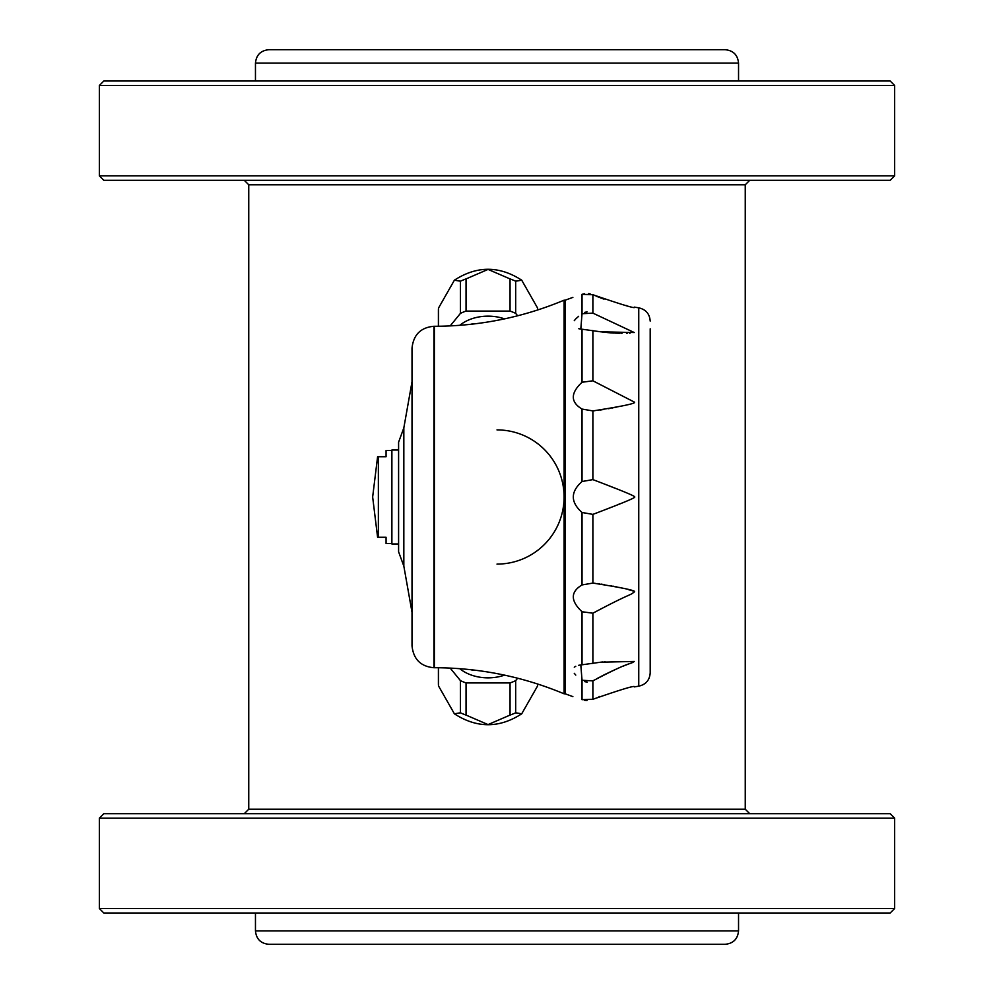 <?xml version="1.0" encoding="UTF-8"?>
<svg xmlns="http://www.w3.org/2000/svg" width="994" height="994" viewBox="0 0 994 994"><rect width="100%" height="100%" fill="white"/><g stroke="black" fill="none" stroke-linecap="round" stroke-linejoin="round"><path stroke-width="1.49" d="M473.057 324.044L473.057 323.721A46.966 33.212 0 0 0 470.833 324.292M473.057 669.956L473.057 670.279A46.966 33.212 180 0 1 470.833 669.707M650.2 348.472L650.2 652.437M438.404 667.744L438.404 683.611A49.65 35.113 0 0 0 438.491 685.649A49.65 35.113 0 0 0 438.516 685.935L454.395 713.816L460.433 712.785A49.65 35.113 0 0 0 466.049 715.084L488.054 724.589L510.059 715.084A49.65 35.113 0 0 0 515.675 712.785L521.713 713.816L537.592 685.935A49.65 35.113 0 0 0 537.617 685.649A49.65 35.113 0 0 0 537.704 684.021M460.433 712.785L460.433 680.629A49.65 35.113 0 0 0 466.049 682.928L510.059 682.928A49.65 35.113 0 0 0 515.675 680.629L517.65 678.219M450.195 668.092L460.433 680.629M438.516 685.935L438.516 667.744M582.037 329.213L580.807 329.076L582.037 313.731L592.884 313.122L634.271 332.543L600.637 331.797L582.037 329.213L582.037 382.255L592.884 380.801L634.271 402.048C637.005 403.229 623.213 406.186 592.884 410.92L594.462 410.746M582.037 611.745C570.407 600.836 570.407 591.902 582.037 584.932L592.884 583.08C623.337 587.839 637.129 590.796 634.271 591.952C628.693 596.388 632.83 591.977 592.884 613.199L582.037 611.745L582.037 664.787L600.637 662.203L634.271 661.457C628.705 665.284 632.669 659.941 592.884 680.878L582.037 680.269L580.807 664.924L582.037 664.787M582.037 680.269L582.037 699.677C570.407 695.763 570.407 695.763 582.037 699.677L592.884 699.279C621.958 689.19 635.75 685.065 634.271 686.904L638.757 686.171C645.839 684.555 649.654 680.132 650.2 672.901L650.2 329.262M580.894 664.911L578.645 665.321M575.762 666.278L574.271 667.185M574.271 673.336L575.774 675.088M578.632 316.316L575.936 318.739M575.613 319.074L574.271 320.664M578.819 328.728L580.894 329.089M638.757 686.171L638.757 307.829L634.271 307.096C636.57 309.146 622.766 305.021 592.884 294.721L582.037 294.323C570.407 298.237 570.407 298.237 582.037 294.323L584.472 293.69M592.884 479.617C623.772 491.334 637.564 497.124 634.271 497C637.576 496.876 623.772 502.678 592.884 514.383L582.037 512.482C570.407 502.144 570.407 491.819 582.037 481.518L592.884 479.617L592.884 410.92L582.037 409.068C570.407 402.073 570.407 393.139 582.037 382.255M599.954 410.05L601.979 409.764M602.625 409.665L603.78 409.478M608.452 408.696L610.428 408.335M611.931 408.049L613.049 407.838M614.627 407.515L616.168 407.205M497 429.905A67.095 67.095 0 0 1 522.409 434.9M522.794 435.061A67.095 67.095 0 0 1 522.794 558.939M522.409 559.1A67.095 67.095 0 0 1 497 564.095M255.458 930.881L738.542 930.881C737.747 939.032 733.274 943.505 725.123 944.3L268.877 944.3C260.726 943.505 256.253 939.032 255.458 930.881L255.458 912.989M244.275 813.688L248.748 809.215L745.251 809.215L749.724 813.688M103.823 813.688L890.177 813.688L894.65 818.161L99.35 818.161L103.823 813.688M99.35 908.516L103.823 912.989L890.177 912.989L894.65 908.516L99.35 908.516L99.35 818.161M599.904 696.384L598.922 696.769M586.969 700.521L584.472 700.31M584.522 681.586L587.255 682.17M592.884 699.279L592.884 680.878L594.077 680.194M596.673 678.765L599.556 677.225M600.475 676.728L601.879 676.007M602.923 675.473L604.837 674.504M605.619 674.118L607.222 673.323M607.943 672.975L609.496 672.23M610.179 671.907L611.621 671.223M612.217 670.95L613.509 670.354M613.969 670.155L615.274 669.558M615.858 669.297L616.566 668.987M617.349 668.639L618.616 668.092M622.89 666.303L623.959 665.856M626.145 664.974L627.102 664.601M627.363 664.501L628.519 664.042M605.06 661.669L604.24 661.755M602.426 661.967L601.544 662.091M600.637 331.797L601.581 331.921M602.463 332.033L604.24 332.244M605.097 332.344L606.526 332.481M607.284 332.555L608.701 332.679M609.471 332.754L610.676 332.841M611.397 332.891L612.528 332.965M613.136 333.002L614.155 333.065M614.963 333.102L615.646 333.139M616.292 333.164L618.442 333.238M618.715 333.238L619.734 333.263M621.039 333.288L622.02 333.301M626.506 333.276L627.239 333.263M629.438 333.189L630.072 333.164M587.056 311.843L584.46 312.439M588.398 293.553L590.125 293.826M593.679 295.069L595.307 295.765M596.4 296.224L598.972 297.256M600.19 297.728L601.482 298.212M602.364 298.548L604.054 299.157M626.058 305.481L626.717 305.618M650.2 665.185L650.2 328.815M596.4 513.066L597.431 512.668M602.749 510.63L603.917 510.171M605.657 509.487L606.837 509.027M608.204 508.493L609.148 508.12M610.341 507.648L611.335 507.251M612.354 506.841L613.186 506.518M618.169 504.517L619.908 503.809M614.193 487.892L613.186 487.482M612.08 487.048L610.987 486.613M610.08 486.252L608.788 485.743M607.843 485.37L606.489 484.836M605.495 484.451L603.83 483.792M602.65 483.345L601.084 482.736M599.879 482.264L597.295 481.27M632.594 590.858L631.973 590.647M630.718 590.274L628.332 589.616M623.909 588.51L621.486 587.951M619.61 587.529L618.989 587.392M616.889 586.945L616.031 586.771M613.77 586.311L612.95 586.149M611.844 585.926L610.838 585.739M604.588 584.646L603.482 584.472M602.302 584.286L601.184 584.124M599.68 583.913L597.307 583.59M595.083 583.316L594.139 583.217M650.2 341.563L650.424 348.472M564.095 693.812L564.095 300.188L565.213 300.188L565.213 693.812L564.095 693.812C522.583 676.504 479.344 667.806 434.378 667.719L433.931 667.719C420.735 666.539 413.429 659.233 412.013 645.802L412.013 348.198C413.429 334.767 420.735 327.461 433.931 326.281L433.931 667.719M398.594 450.033L391.884 450.033L391.884 543.966L398.594 543.966M391.884 543.519L386.07 543.519L386.07 537.257L378.366 537.257L378.366 456.743L386.07 456.743L386.07 450.481L391.884 450.481M475.741 323.721L473.057 323.721M537.704 309.979A49.65 35.113 180 0 0 537.617 308.351A49.65 35.113 180 0 0 537.592 308.065L521.713 280.184L515.675 281.215A49.65 35.113 180 0 0 510.059 278.916L488.054 269.411L466.049 278.916A49.65 35.113 180 0 0 460.433 281.215L454.395 280.184L438.516 308.065A49.65 35.113 180 0 0 438.491 308.351A49.65 35.113 180 0 0 438.404 310.389L438.404 326.256M537.592 308.065L537.592 310.004M459.762 325.324A37.325 26.391 0 0 1 504.542 318.863M517.65 315.781L515.675 313.371A49.65 35.113 180 0 0 510.059 311.072L466.049 311.072A49.65 35.113 180 0 0 460.433 313.371L450.195 325.908M515.675 281.215L515.675 313.371M510.059 278.916L510.059 311.072M466.049 278.916L466.049 311.072M460.433 281.215L460.433 313.371M438.516 308.065L438.516 326.256M473.057 670.279L475.741 670.279M537.592 685.935L537.592 683.996M504.542 675.137A37.325 26.391 180 0 1 459.762 668.676M466.049 715.084L466.049 682.928M510.059 715.084L510.059 682.928M515.675 712.785L515.675 680.629M412.013 497L412.013 381.746L403.837 427.855L403.837 566.145L412.013 612.254L412.013 497M403.837 566.145L398.594 551.807L398.594 442.193L403.837 427.855M745.251 809.215L745.251 184.785L248.748 184.785L244.275 180.312M103.823 81.011L890.177 81.011L894.65 85.484L99.35 85.484L103.823 81.011M99.35 175.839L103.823 180.312L890.177 180.312L894.65 175.839L99.35 175.839L99.35 85.484M268.877 49.7L725.123 49.7C733.274 50.495 737.747 54.968 738.542 63.119L255.458 63.119C256.253 54.968 260.726 50.495 268.877 49.7M582.037 512.482L582.037 584.932M582.037 294.323L582.037 313.731M582.037 409.068L582.037 481.518M592.884 330.517L592.884 380.801M592.884 294.721L592.884 313.122M592.884 613.199L592.884 663.483M592.884 514.383L592.884 583.08M564.095 300.188C522.583 317.496 479.344 326.194 434.378 326.281L434.378 667.719M521.713 713.816C499.274 728.341 476.834 728.341 454.395 713.816M572.879 696.62L565.213 693.812M572.879 297.38L565.213 300.188M638.757 307.829C645.839 309.445 649.654 313.868 650.2 321.099M377.596 456.743L372.651 497L377.596 537.257M454.395 280.184C476.834 265.659 499.274 265.659 521.713 280.184M248.748 809.215L248.748 184.785M894.65 908.516L894.65 818.161M738.542 930.881L738.542 912.989M745.251 184.785L749.724 180.312M894.65 175.839L894.65 85.484M738.542 81.011L738.542 63.119M255.458 81.011L255.458 63.119"/></g></svg>
